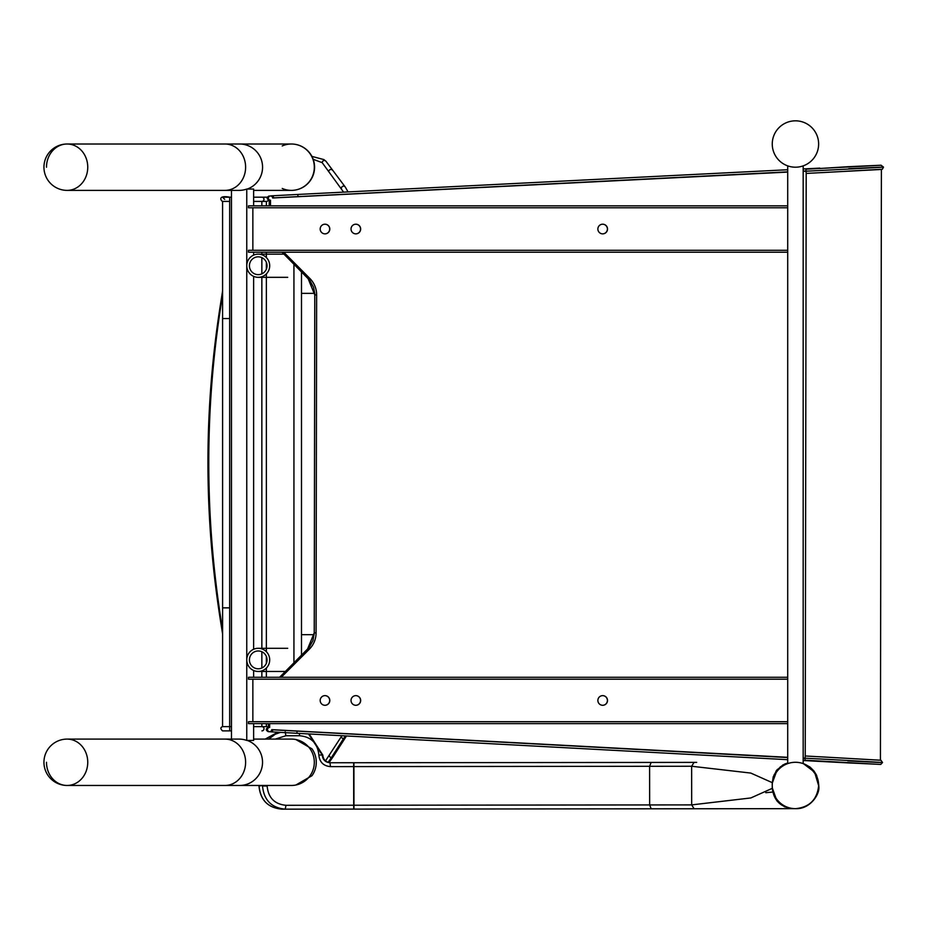 <?xml version="1.0" encoding="UTF-8"?>
<svg xmlns="http://www.w3.org/2000/svg" width="930" height="930" viewBox="0 0 930 930"><rect width="100%" height="100%" fill="white"/><g stroke="black" fill="none" stroke-linecap="round" stroke-linejoin="round"><path stroke-width="1.4" d="M818.633 144.011A23.18 23.18 0 0 1 783.851 164.087A23.18 23.18 0 0 1 783.851 123.934A23.18 23.18 0 0 1 818.633 144.011A23.18 23.18 0 0 0 795.441 120.83A23.18 23.18 0 0 0 772.26 144.011A23.18 23.18 0 0 0 795.441 167.202A23.18 23.18 0 0 0 818.633 144.011M787.71 763.611L787.71 165.877M803.171 763.611L803.171 165.877M818.633 785.466A23.18 23.18 0 0 1 783.851 805.554A23.18 23.18 0 0 1 783.851 765.39A23.18 23.18 0 0 1 818.633 785.466A23.18 23.18 0 0 0 795.441 762.286A23.18 23.18 0 0 0 772.26 785.466A23.18 23.18 0 0 0 795.441 808.658A23.18 23.18 0 0 0 818.633 785.466M324.989 705.289A4.836 4.824 -90 0 1 320.176 700.453A4.836 4.824 -90 0 1 324.989 695.628A4.836 4.824 -90 0 1 329.813 700.453A4.836 4.824 -90 0 1 324.989 705.289M324.93 705.289A4.836 4.824 90 0 0 329.697 700.453A4.836 4.824 90 0 0 324.93 695.628M355.853 705.289A4.836 4.824 -90 0 1 351.029 700.453A4.836 4.824 -90 0 1 355.853 695.628A4.836 4.824 -90 0 1 360.666 700.453A4.836 4.824 -90 0 1 355.853 705.289M355.795 705.289A4.836 4.824 90 0 0 360.549 700.453A4.836 4.824 90 0 0 355.795 695.628M602.698 705.289A4.836 4.824 -90 0 1 597.874 700.453A4.836 4.824 -90 0 1 602.698 695.628A4.836 4.824 -90 0 1 607.523 700.453A4.836 4.824 -90 0 1 602.698 705.289M602.64 705.289A4.836 4.824 90 0 0 607.395 700.453A4.836 4.824 90 0 0 602.64 695.628M787.71 723.645L248.484 723.645L248.484 721.715L787.71 721.715M252.855 679.202L252.855 721.715M787.71 679.202L248.484 679.202L248.484 677.273L787.71 677.273M324.989 233.86A4.836 4.824 -90 0 1 320.176 229.024A4.836 4.824 -90 0 1 324.989 224.2A4.836 4.824 -90 0 1 329.813 229.024A4.836 4.824 -90 0 1 324.989 233.86M324.93 233.86A4.836 4.824 90 0 0 329.697 229.024A4.836 4.824 90 0 0 324.93 224.2M355.853 233.86A4.836 4.824 -90 0 1 351.029 229.024A4.836 4.824 -90 0 1 355.853 224.2A4.836 4.824 -90 0 1 360.666 229.024A4.836 4.824 -90 0 1 355.853 233.86M355.795 233.86A4.836 4.824 90 0 0 360.549 229.024A4.836 4.824 90 0 0 355.795 224.2M602.698 233.86A4.836 4.824 -90 0 1 597.874 229.024A4.836 4.824 -90 0 1 602.698 224.2A4.836 4.824 -90 0 1 607.523 229.024A4.836 4.824 -90 0 1 602.698 233.86M602.64 233.86A4.836 4.824 90 0 0 607.395 229.024A4.836 4.824 90 0 0 602.64 224.2M787.71 252.216L248.484 252.216L248.484 250.275L787.71 250.275M252.855 207.774L252.855 250.275M787.71 207.774L248.484 207.774L248.484 205.844L787.71 205.844M295.868 785.025L311.992 775.701A22.936 22.692 90 0 0 311.98 748.848L295.868 739.548M785.711 763.646A20.879 20.879 -90.1 0 0 784.502 764.158M777.48 769.342A20.879 20.879 -90.1 0 0 775.934 771.319M772.249 787.431C773.621 800.253 780.712 807.321 793.523 808.658L793.151 808.658C780.561 807.345 773.586 800.393 772.249 787.803L772.249 783.188L772.249 787.803L776.98 801.009M792.476 808.658L787.117 807.775M793.151 808.658L694.106 808.763L691.676 804.892L750.836 797.952L772.26 788.349M694.106 808.763L285.254 809.17C271.455 807.81 263.876 800.091 262.527 786.001L267.131 786.001C268.247 797.742 274.524 804.171 285.963 805.299L691.676 804.892L691.641 766.25L330.429 766.622C323.431 765.96 319.571 762.1 318.851 755.032C317.618 743.221 311.19 736.793 299.53 735.735L285.894 735.746L275.303 739.094M268.735 739.094L275.315 734.188L280.476 732.387M299.413 733.433L299.53 735.735M308.516 733.921L322.233 755.032C322.722 759.74 325.314 762.321 330.022 762.751L330.429 766.622M330.022 762.751L696.698 762.379M772.249 782.642L750.812 773.074L691.641 766.25L694.047 762.391M787.71 762.995L782.944 764.937L776.701 770.284L773.237 776.794L772.249 783.188L777.236 769.621M787.71 763.088L780.328 766.855L774.202 774.62L772.249 783.56M356.19 762.728L330.569 762.751C325.86 762.321 323.268 759.74 322.78 755.032L309.144 733.956L322.78 755.032L318.851 755.032M265.213 739.094L277.791 732.236L265.283 739.094M259.075 785.466L259.075 786.013C260.423 800.102 268.003 807.821 281.802 809.17L356.237 809.1M285.963 805.299L285.254 809.17L281.802 809.17C267.921 807.798 260.319 800.079 258.982 786.013L262.527 785.466M795.499 808.658L793.523 808.658M795.72 808.658C809.553 807.194 817.191 799.533 818.644 785.687L818.644 785.827A23.169 0.639 -176.7 0 0 818.656 785.85C817.214 799.602 809.623 807.205 795.906 808.658L795.859 808.658C809.612 807.194 817.203 799.591 818.644 785.827L818.76 785.955C820.341 794.022 810.158 809.1 796.15 808.658M818.76 785.955L818.656 785.048A23.169 0.639 -3.5 0 0 818.644 785.06L814.587 772.086L803.171 763.484L814.587 772.109L818.644 785.687M818.656 785.048L816.505 775.55L809.879 767.18L803.171 763.542M772.691 792.069L765.785 792.697M261.935 730.875L261.923 730.875A2.116 2.081 -90 0 0 261.935 730.875L261.935 730.875A2.116 2.081 -90 0 0 264.004 728.76A2.116 2.081 -90 0 0 261.923 726.644L253.623 726.644L253.623 723.645L253.623 730.875L253.623 726.644L261.853 726.644L261.853 723.645M261.993 726.644L266.422 726.644A2.116 2.081 -90 0 0 266.364 726.644L266.364 723.645M229.675 607.86L222.607 607.86L222.572 726.644A2.116 2.116 90 0 1 222.572 726.644L231.477 726.644L229.675 726.644L229.675 197.183L231.477 197.183L222.596 197.183A2.116 2.116 90 0 1 222.63 197.183A2.116 2.116 90 0 0 222.584 197.183L222.584 197.183A2.116 2.116 90 0 0 222.526 197.183M229.675 730.875L222.526 730.875C220.317 728.818 220.34 727.4 222.572 726.644L229.675 726.644L229.675 730.875L231.477 730.875L222.526 730.875M253.623 734.712L253.623 735.618M325.488 760.88L341.915 735.711M343.612 192.138L322.222 162.68L313.189 159.297M222.607 607.86L222.584 201.415L229.675 201.415L222.584 201.415C221.154 201.066 217.097 194.951 229.675 197.183M222.607 629.936L221.747 624.448C204.53 516.917 204.449 409.363 221.503 301.785L222.607 294.705M239.603 190.383L67.123 190.383A23.18 20.623 -90 0 0 87.746 167.202A23.18 20.623 -90 0 0 67.123 144.011A23.18 23.18 0 0 0 43.943 167.202A23.18 23.18 0 0 0 67.123 190.383A23.18 20.623 -90 0 0 87.525 170.62A23.18 20.623 -90 0 0 70.169 144.266A23.18 20.623 -90 0 0 67.123 144.011A23.18 20.623 -90 0 0 46.5 167.202M87.525 765.716A23.18 20.623 -90 0 0 70.169 739.35A23.18 20.623 -90 0 0 67.123 739.094A23.18 23.18 0 0 0 43.943 762.286A23.18 23.18 0 0 0 67.123 785.466A23.18 20.623 -90 0 0 87.525 765.716M239.126 739.094A23.18 22.936 90 0 1 246.764 740.431L253.623 740.431L253.623 730.875M253.623 201.415L261.9 201.415L253.623 201.415L253.623 205.844L253.623 189.057L246.764 189.057A23.18 22.936 90 0 1 239.126 190.383M253.623 252.216L253.623 255.122L253.623 252.216M253.623 276.35L253.623 649.268L253.623 276.35M253.623 670.495L253.623 677.273L253.623 670.495M246.764 189.057L246.764 740.431M231.477 190.383L231.477 739.094M259.586 671.39A11.59 11.462 -90 0 0 269.677 659.196A11.59 11.462 -90 0 0 258.238 648.291A11.59 11.462 -90 0 0 246.764 659.882A11.59 11.462 -90 0 0 259.586 671.39M259.272 668.728A8.905 8.8 90 0 1 249.426 659.882A8.905 8.8 90 0 1 258.238 650.977A8.905 8.8 90 0 1 267.026 659.358A8.905 8.8 90 0 1 259.272 668.728M258.238 254.146A11.59 11.462 -90 0 0 246.764 265.736A11.59 11.462 -90 0 0 258.238 277.326A11.59 11.462 -90 0 0 269.7 265.736A11.59 11.462 -90 0 0 258.238 254.146L283.941 254.146M258.238 256.831A8.905 8.8 90 0 1 267.038 265.736A8.905 8.8 90 0 1 258.238 274.641A8.905 8.8 90 0 1 249.426 265.736A8.905 8.8 90 0 1 258.238 256.831M253.623 190.383L291.392 190.383A23.18 22.936 -90 0 0 314.317 167.202A23.18 22.936 -90 0 0 291.392 144.011A23.18 22.936 90 0 1 314.073 163.773A23.18 22.936 90 0 1 282.22 188.453M247.241 740.431A23.18 22.936 -90 0 1 239.603 785.466L291.392 785.466A23.18 22.936 -90 0 0 314.317 762.286A23.18 22.936 -90 0 0 291.392 739.094L253.623 739.094M46.5 762.286A23.18 20.623 -90 0 0 67.123 785.466A23.18 20.623 -90 0 0 87.746 762.286A23.18 20.623 -90 0 0 67.123 739.094L224.99 739.094A23.18 20.623 -90 0 1 245.613 762.286A23.18 20.623 -90 0 1 224.99 785.466L239.603 785.466M279.628 677.273L309.225 647.338L312.968 640.549L314.27 632.888L314.793 293.601L313.55 287.242L309.829 280.442L284.092 254.25A23.18 1.93 135.2 0 1 284.01 254.216L282.046 252.216M308.004 278.384A23.18 1.93 -44.8 0 0 308.051 278.454A23.18 1.93 -44.8 0 0 308.121 278.5L309.888 278.5A23.18 23.145 90 0 1 316.642 294.903L316.084 632.888L314.224 632.888L307.446 649.314A23.18 1.93 -135.1 0 0 307.388 649.396M284.01 254.204L308.051 278.454L314.782 294.903L316.642 294.903M316.084 632.888A23.18 23.145 90 0 1 309.283 649.268L307.505 649.268A23.18 1.93 -135.1 0 0 307.435 649.314L279.593 677.273M270.502 205.844L270.514 200.206L269.223 200.206L269.212 205.844M283.743 252.216L309.888 278.5M309.283 649.268L281.244 677.273M269.654 723.645L269.642 727.434L268.352 727.434L269.642 727.434A2.116 2.116 -90 0 0 267.526 729.55A2.116 2.116 -90 0 0 269.642 731.666L268.212 731.654C265.596 730.166 265.643 728.748 268.352 727.434L268.363 723.645M787.71 757.311L271.746 729.655A2.116 2.116 -90 0 1 269.642 731.666M803.171 758.136L804.892 758.229M805.857 171.178L803.171 171.318M787.71 172.096L272.63 197.985A2.116 2.116 -90 0 0 270.514 195.974L271.49 195.835A2.116 2.046 -93.5 0 0 271.479 195.835A2.116 2.046 -93.5 0 1 273.664 197.846L272.618 197.904M270.514 200.206A2.116 2.116 -90 0 1 268.398 198.09A2.116 2.116 -90 0 1 270.514 195.974M269.223 200.206C266.515 198.881 266.48 197.474 269.096 195.974M787.71 171.864L273.664 197.846M881.059 165.249L806.089 169.19L805.857 171.213L806.298 173.422L881.396 169.458M805.845 170.946L803.171 171.085M806.194 173.317L805.229 756.09M847.753 760.88C913.376 764.286 875.932 761.926 804.892 758.183L805.334 755.985L880.419 760.205L881.396 169.469M271.746 729.748L787.71 757.555M804.892 758.183L805.124 760.217M803.171 758.392L804.88 758.485M282.22 145.94A23.18 22.936 90 0 1 291.392 144.011L224.99 144.011A23.18 20.623 -90 0 1 245.613 167.202A23.18 20.623 -90 0 1 224.99 190.383M651.186 808.798L649.652 804.938L649.605 766.297L651.14 762.426M353.97 809.1L353.923 762.728M353.702 809.1L353.656 762.728M285.185 731.887L285.894 735.746M322.78 755.032L322.78 755.032C323.28 759.752 325.884 762.333 330.569 762.751M268.061 727.446A2.116 2.081 -90 0 0 266.422 726.644L261.923 726.644A2.116 2.081 -90 0 0 261.853 726.644M345.46 735.909L343.542 738.606A2.116 2.104 34.5 0 0 345.344 737.63M341.438 736.421A2.116 2.104 34.5 0 0 343.542 738.606L331.429 757.543A2.116 2.081 35.5 0 0 333.173 756.66L329.046 762.6M329.336 755.334A2.116 2.081 35.5 0 0 331.429 757.543L328.092 762.356M253.623 197.183L261.9 197.183A2.116 2.069 -90 0 1 263.981 199.299A2.116 2.069 -90 0 1 261.9 201.415L266.41 201.415L266.364 205.844M266.364 252.216L266.364 257.564M266.364 262.318L266.364 269.154M266.364 273.908L266.364 651.709M266.364 656.464L266.364 663.311M266.364 668.054L266.364 677.273M261.853 677.273L261.853 670.879M261.853 667.996L261.853 651.767M261.853 648.884L261.853 276.733M261.853 273.85L261.853 257.622M261.853 254.739L261.853 252.216M261.853 205.844L261.853 201.415M293.938 264.213L293.938 662.846M301.494 271.851L301.494 655.266M348.029 191.917L345.356 187.151L326.035 161.355A2.116 2.081 143.8 0 0 326.035 161.343A2.116 2.081 143.8 0 0 322.222 162.68M332.603 170.318A2.116 2.081 143.3 0 0 328.79 171.643M229.675 201.415L222.561 201.415L229.675 201.415M345.356 187.151A2.116 2.093 149.1 0 0 341.426 188.29M261.9 201.415L266.41 201.415A2.116 2.069 -90 0 0 268.363 200.031M267.224 197.346A2.116 2.069 -90 0 0 266.41 197.183L266.41 197.183A2.116 2.069 -90 0 0 266.364 197.183L267.305 197.183M222.607 290.858L220.922 301.587A43.954 0.605 9.2 0 0 221.503 301.785L222.607 302.087M222.607 634.062L221.119 624.658A43.954 0.605 -9.3 0 1 221.747 624.448L222.607 624.077M222.607 318.56L229.675 318.56M301.494 293.357L314.735 293.357M301.494 634.679L314.154 634.679M247.241 189.057A23.18 22.936 -90 0 0 239.603 144.011M284.092 254.25L282.081 252.216M298.065 196.556L297.705 194.451L271.479 195.835M847.079 167.109A2.116 1.023 -92.8 0 1 847.614 166.737A2.116 1.023 -92.8 0 1 847.649 166.737L819.969 168.493M848.73 168.69C914.364 165.494 876.909 167.702 805.857 171.213M296.81 733.282L270.595 731.817A2.116 2.046 -86.3 0 0 272.792 729.806M803.171 760.519L846.637 762.821A2.116 1.023 -87 0 1 846.637 762.833L880.745 764.413L882.524 762.542L880.966 760.275L819.016 756.718M787.71 759.682L296.821 733.293L297.182 731.178M784.42 806.752L792.79 808.658M791.93 808.658L792.732 808.658M789.186 808.658L790.012 808.658M788.28 808.658L788.966 808.658M787.512 808.658L788.105 808.658M785.001 808.67L787.268 808.658M783.734 808.67L784.781 808.67M735.13 808.716L750.87 808.705M733.038 808.716L734.433 808.716M699.151 808.751L732.317 808.716M695.605 808.751L698.046 808.751M787.408 763.088L782.711 765.065M818.76 784.943L816.587 775.236L813.959 770.993L809.995 767.029L803.171 763.414M346.495 735.956L333.173 756.66M326.012 161.32L323.873 159.576L311.899 156.391M224.676 199.322L222.561 197.183M261.9 197.183L266.41 197.183M221.119 624.658C203.624 516.975 203.554 409.293 220.922 301.587M258.238 671.472L285.324 671.472M258.238 648.291L287.719 648.291M258.238 277.326L287.719 277.326M67.123 144.011L224.99 144.011M239.603 739.094L224.99 739.094M67.123 785.466L224.99 785.466M314.224 632.888L314.782 294.903M821.736 172.643L882.349 169.237L883.5 167.121L881.047 165.226L847.614 166.737M297.705 194.451L787.71 169.737M803.171 168.958L819.807 168.109M268.212 731.654L270.607 731.817M880.071 764.413L805.113 760.217M291.392 190.383A23.18 23.18 0 0 0 314.573 167.202A23.18 23.18 0 0 0 291.392 144.011"/></g></svg>

